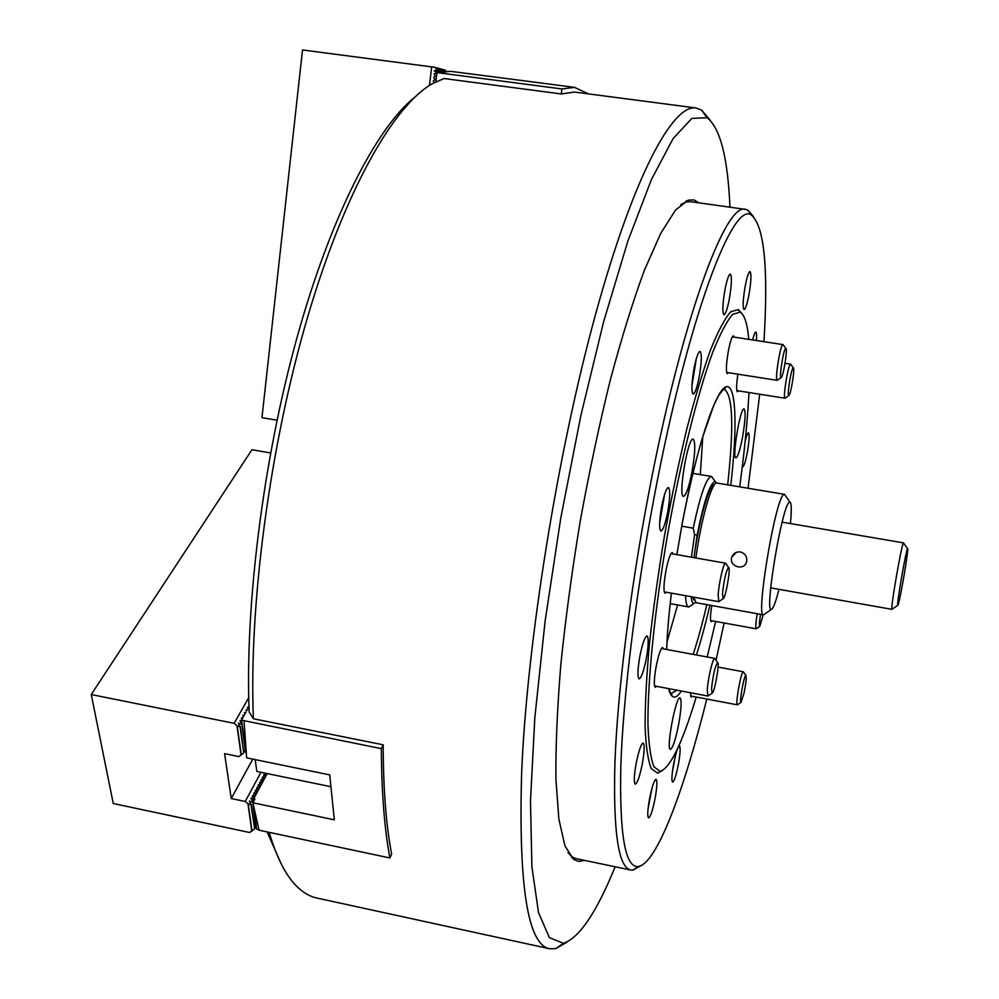 <?xml version="1.0" encoding="UTF-8"?>
<svg xmlns="http://www.w3.org/2000/svg" width="999" height="999" viewBox="0 0 999 999"><rect width="100%" height="100%" fill="white"/><g stroke="black" fill="none" stroke-linecap="round" stroke-linejoin="round"><path stroke-width="1.5" d="M281.156 863.748L267.12 831.917M574.512 92.058L561.276 93.943L444.031 78.534L432.892 83.392C393.956 104.945 344.93 189.972 307.28 318.256C269.705 446.391 248.739 605.406 253.396 718.768L249.163 711.975C244.88 605.869 263.112 459.827 296.978 337.737C330.931 215.572 376.473 127.872 414.71 97.228M566.982 942.107L555.669 948.65L549.737 948.775C527.797 944.942 518.431 886.213 521.653 772.589C526.898 643.731 557.317 453.658 595.392 314.972C633.516 175.874 672.664 104.146 695.953 107.967L701.498 110.015L710.089 120.092M253.396 718.768L383.191 744.804C383.291 789.173 386.113 825.599 391.645 854.083L389.897 857.966L259.053 830.206L252.872 802.759L254.87 799.025L252.485 799.063L252.972 802.572L252.46 798.938L250.986 798.463L253.933 796.34L252.41 795.803L255.357 793.681L253.833 793.156L256.78 791.033L255.245 790.509L258.192 788.398L256.668 787.874L259.603 785.763L258.079 785.239L261.014 783.141L259.49 782.617L262.412 780.519L260.889 780.007L263.811 777.909L262.287 777.397L265.21 775.299L263.686 774.799L265.771 773.276M269.193 832.354C275.974 855.306 284.191 872.252 293.818 883.191C301.061 891.395 308.803 896.365 317.045 898.076L549.587 948.75M584.44 860.376L578.821 861.463L573.638 859.465L564.934 845.878L558.866 819.03L555.919 779.033C555.619 746.141 557.267 707.929 560.851 664.397C565.559 618.581 572.015 570.879 580.207 521.278C589.235 471.828 599.275 424.725 610.302 379.97C621.64 337.724 633.004 301.149 644.405 270.217L660.701 233.429L675.499 210.077L688.299 200.087L693.918 199.912L698.9 202.847M729.957 207.205C727.871 157.867 720.242 128.022 707.092 117.695L691.857 118.419L673.101 138.586L651.423 179.533L627.859 241.109L603.771 321.216L580.844 415.584L560.776 518.031L545.092 621.216L534.827 717.707L530.469 801.111L531.905 866.87L538.511 912.549L549.4 937.674L563.523 943.306C579.37 937.874 596.578 912.362 615.159 866.77M567.994 852.634L571.915 856.755L576.036 858.628M640.459 865.921L633.054 870.079L630.744 870.017C618.369 867.369 613.099 831.568 614.922 762.612C617.494 693.781 629.67 594.13 647.889 497.714C680.681 322.527 725.611 201.174 745.616 209.403L690.284 201.636L685.764 202.06L680.819 204.57M527.922 81.294L450.487 71.329L436.963 72.79L435.864 81.818M588.423 93.881L574.487 87.375L561.938 88.948L438.086 72.74M561.276 93.943L561.938 88.948M434.303 82.617L433.254 80.882L435.064 79.445L433.678 77.41L435.489 75.961L434.103 73.926L436.963 72.79M691.445 557.192L694.592 534.69L693.219 528.184L681.73 526.198M693.219 528.184C700.262 495.117 706.281 477.872 711.288 476.436L713.061 478.521M690.921 605.619L688.598 606.955C686.862 606.593 685.838 602.834 685.551 595.679M716.333 483.017L715.247 481.643C710.252 482.267 704.22 500.037 697.165 534.977L693.98 557.642C698.488 522.602 709.165 484.265 714.01 484.802M691.171 596.69C691.658 601.323 692.632 603.558 694.068 603.396L695.554 602.459M697.165 534.977L694.592 534.69M790.434 523.563C791.707 510.039 791.533 502.859 789.922 502.022L789.035 502.472C781.705 507.654 764.36 612.137 771.24 609.452C773.039 609.178 775.624 602.472 778.983 589.348M764.809 613.935L763.473 614.847C755.556 617.569 775.049 500.262 783.453 494.805L784.427 494.33L716.533 482.979C711.588 482.405 700.624 521.69 695.891 557.979M693.718 597.152L696.066 602.697L763.473 614.847M784.427 494.33L785.414 495.654M740.359 551.947C745.217 553.421 747.302 556.655 746.603 561.663C744.542 571.328 728.546 566.583 731.755 557.192C733.291 553.321 736.151 551.573 740.359 551.947M693.98 600.012L692.382 596.915M436.788 72.777L437.987 72.927M436.8 72.615L434.39 70.991L437.225 69.131L434.702 67.283L445.254 70.18L446.241 71.379M437.15 69.793L443.806 71.603M437.225 69.131L445.616 71.416M434.702 67.283L302.51 49.95L261.963 417.644L277.035 420.204M429.445 85.477L431.705 66.783M672.427 771.59L675.436 755.669M770.704 587.874L891.92 609.34C890.346 608.841 901.81 542.944 903.471 542.919L903.67 543.206M898.064 604.932C900.199 600.074 909.415 545.629 907.579 548.638C906.23 548.788 896.49 604.832 897.726 605.344L898.064 604.932M648.114 808.391L652.072 787.861M659.627 523.276L664.597 494.405M691.92 385.964L696.315 358.678M241.883 723.763L245.205 750.224L241.883 723.763L239.947 720.554L240.859 720.716M252.672 801.623L255.769 826.373L252.672 801.623L251.011 798.413M270.604 452.947L251.935 449.725L91.246 694.53L234.141 723.326L236.963 725.786L240.11 726.922L238.449 723.201L241.596 724.263M248.726 697.652L234.141 723.326M242.045 718.98L241.433 717.906L242.345 718.081M243.531 716.345L242.919 715.284L243.831 715.446M245.017 713.711L244.405 712.662L245.317 712.824M246.491 711.101L245.891 710.039L246.79 710.202M247.964 708.491L247.365 707.429L248.264 707.604M240.397 726.41L243.731 752.884L240.11 726.922M245.205 750.224L243.868 751.373M243.731 752.884L238.861 756.593L224.588 753.658L231.231 798.538L245.242 801.473L247.952 803.795L250.974 804.819L249.363 801.198L252.41 802.147M252.784 759.128L231.231 798.538M260.964 772.289L245.242 801.473M252.897 797.04L252.435 795.753M254.32 794.38L253.858 793.106M255.732 791.732L255.282 790.459M257.143 789.098L256.693 787.824M258.554 786.463L258.104 785.189M259.965 783.84L259.565 783.191M261.363 781.218L260.914 779.957M262.762 778.608L262.312 777.347M264.161 776.011L263.711 774.749M251.248 804.295L254.633 828.533L250.974 804.819M255.769 826.373L254.483 827.459M254.358 829.045L249.638 832.504L113.262 803.521L91.246 694.53M251.823 831.255L247.952 803.795M241.109 755.207L236.963 725.786M739.697 486.813C744.417 452.072 747.514 420.654 748.988 392.52M748.788 339.348C747.389 323.688 744.48 314.623 740.072 312.138L732.667 314.348C726.785 321.141 720.154 333.753 712.762 352.172C697.539 393.556 680.406 462.187 667.282 536.301C654.62 610.476 647.589 680.794 647.964 724.762C648.713 744.542 650.724 758.578 653.97 766.882L660.214 771.365C670.329 767.944 682.317 743.169 696.203 697.027M707.205 656.98L715.634 621.453M741.782 313.424L738.249 309.603L730.731 311.775C724.762 318.581 718.031 331.281 710.526 349.862C702.734 371.703 694.767 398.301 686.65 429.645C678.658 463.086 671.266 498.476 664.485 535.814C658.266 573.239 653.271 609.028 649.512 643.181C646.59 675.386 645.104 703.059 645.092 726.198C645.891 746.153 647.951 760.301 651.273 768.656L657.642 773.139L662.187 770.729M752.597 339.935C753.908 334.74 754.982 332.118 755.818 332.043C756.593 332.367 756.792 335.189 756.405 340.522M745.154 441.271C746.528 435.689 747.627 432.854 748.476 432.754C749.65 434.403 749.262 440.996 747.302 452.51C745.541 461.575 744.018 466.383 742.732 466.958L742.332 466.433M673.613 764.01C675.861 752.809 677.797 746.777 679.445 745.928C680.644 747.252 680.307 753.296 678.433 764.073C676.223 775.224 674.275 781.268 672.602 782.18C671.403 780.906 671.74 774.849 673.613 764.01M649.537 798.863C651.985 786.725 654.158 780.182 656.043 779.245C657.392 780.631 657.08 786.975 655.119 798.276C652.684 810.364 650.511 816.92 648.601 817.931C647.252 816.595 647.564 810.239 649.537 798.863M636.138 763.548C638.736 750.786 641.083 743.943 643.181 743.019C644.742 744.555 644.467 751.423 642.357 763.623C639.785 776.31 637.437 783.166 635.302 784.178C633.741 782.704 634.015 775.823 636.138 763.548M639.872 656.206C642.469 643.506 644.855 636.738 647.04 635.901C648.838 637.687 648.588 645.229 646.303 658.541C643.743 671.191 641.346 677.971 639.135 678.883C637.337 677.172 637.574 669.605 639.872 656.206M661.65 506.493C664.085 494.517 666.333 488.186 668.406 487.512C670.366 489.572 670.129 497.752 667.707 512.025C665.297 523.963 663.036 530.307 660.938 531.043C658.978 529.058 659.215 520.879 661.65 506.493M694.005 368.569C696.191 357.654 698.201 351.923 700.049 351.373C701.972 353.646 701.698 362.125 699.238 376.81C697.065 387.687 695.042 393.431 693.181 394.043C691.258 391.858 691.52 383.366 694.005 368.569M724.949 289.747C726.922 279.82 728.696 274.613 730.281 274.138C732.03 276.436 731.705 284.752 729.307 299.101C727.347 309.003 725.574 314.21 723.963 314.735C722.215 312.537 722.539 304.208 724.949 289.747M745.204 286.139C747.027 276.873 748.638 272.015 750.024 271.553C751.535 273.689 751.161 281.493 748.913 294.967C747.102 304.208 745.491 309.078 744.08 309.578C742.557 307.517 742.931 299.7 745.204 286.139M763.948 341.67C768.443 268.331 764.31 226.174 751.535 215.21C732.891 199.5 687.275 319.855 653.746 499.275C635.252 597.302 623.026 698.513 620.816 766.62C619.417 834.677 625.237 867.981 638.286 866.508C656.505 863.948 683.678 791.807 706.793 699.038M716.033 660.239L724.125 623.001M748.039 488.211L759.702 394.218M745.616 209.403L747.826 210.09L753.471 216.546M700.311 474.6L702.821 436.213M667.02 641.957L677.622 604.969M712 620.791L711.101 621.665C710.039 620.616 710.264 615.234 711.788 605.519M692.07 696.253L691.121 697.14L690.434 692.744M656.53 686.325L655.332 687.312C653.771 685.751 654.045 678.783 656.168 666.42C658.566 654.607 660.714 648.301 662.649 647.514L663.411 648.863M666.308 592.22L665.072 593.231C663.373 591.495 663.648 584.065 665.883 570.953C668.206 559.415 670.329 553.296 672.252 552.584L673.076 553.97M728.383 372.689L727.334 373.663C725.811 371.715 726.148 364.136 728.371 350.924C730.257 341.371 731.942 336.351 733.403 335.851L734.103 337.1M738.398 390.846L737.437 391.783C736.201 390.621 736.35 384.752 737.874 374.175M692.007 471.903C695.242 452.859 695.629 441.933 693.181 439.11C687.961 436.713 677.809 497.04 683.541 496.341C686.126 495.379 688.948 487.237 692.007 471.903M742.507 437.337C745.316 420.816 745.841 411.338 744.08 408.916C740.309 407.005 731.743 458.504 735.951 457.792C737.811 456.98 739.997 450.162 742.507 437.337M678.683 724.163C681.368 708.616 681.817 699.862 680.032 697.889C675.911 695.666 665.784 749.912 670.429 749.375C672.827 748.126 675.574 739.722 678.683 724.163M777.672 380.032L777.234 380.344C774.525 380.969 780.256 344.867 782.866 344.618L783.378 345.042M781.106 377.522C783.091 378.184 787.949 348.426 785.838 348.476L785.689 348.489C783.566 348.738 778.895 378.334 781.106 377.522L777.197 380.344L726.635 372.415M785.451 397.964L785.039 398.239C782.617 398.838 788.086 364.635 790.484 364.21L790.946 364.573M793.181 367.894C791.233 368.294 786.775 396.328 788.773 395.554C790.584 396.178 795.254 367.807 793.331 367.869L793.181 367.894M708.441 695.691L707.866 696.041L707.292 690.009C707.891 678.758 712.961 657.267 714.722 658.378L715.147 658.928M711.575 688.261L712.062 693.181C714.297 693.918 719.992 662.624 717.632 662.574C715.172 665.933 713.161 674.5 711.575 688.261M756.593 628.608L756.231 628.833C755.431 627.884 755.756 622.839 757.205 613.711M760.551 614.31C759.39 621.703 759.14 625.724 759.802 626.361L763.199 614.797M719.405 601.273L718.793 601.66L718.169 594.83C718.83 583.091 723.763 562.112 725.574 563.199L726.023 563.786M722.539 593.131L723.064 598.701C725.411 599.45 731.031 567.494 728.571 567.444C726.136 570.629 724.113 579.183 722.539 593.131M737.737 704.595L737.349 704.832C734.964 705.282 741.27 670.541 743.343 671.803L743.631 672.165M744.105 692.844C746.028 683.054 746.615 677.272 745.891 675.474C744.255 674.188 739.035 702.959 741.033 702.322L744.105 692.844M330.594 786.638L256.818 771.44L255.22 759.627M383.191 744.804L381.343 748.651L241.496 720.167L240.447 721.453M248.976 706.917L247.864 708.316M248.714 707.392L246.391 710.926L248.813 707.379M243.394 716.133L245.966 712.262M245.754 712.624L243.419 716.171M241.908 718.768L244.48 714.884M244.268 715.259L241.933 718.805M240.422 721.403L242.994 717.519M242.782 717.894L241.496 720.167M381.343 748.651C381.606 792.769 384.465 829.195 389.897 857.966M259.003 830.032L256.643 829.008L253.346 805.281M244.043 721.053L246.653 757.866L329.72 774.887L334.328 819.817L252.872 802.759M267.195 773.576L253.696 798.788M247.839 708.279L248.963 706.568M241.596 720.391L246.204 753.121M255.157 826.897L256.606 828.808L253.321 805.107M244.518 750.823L246.091 752.859L241.558 720.217M434.815 67.507L445.304 70.38M434.39 70.991L439.56 72.378M434.44 70.592L440.397 72.19M241.296 754.994L237.175 725.749M251.998 831.043L248.164 803.758M249.7 801.822L249.6 801.073M238.786 723.838L238.686 723.089M240.284 721.191L240.185 720.441M241.77 718.543L241.671 717.806M243.257 715.908L243.157 715.172M244.743 713.286L244.643 712.549M246.229 710.664L246.129 709.927M247.702 708.054L247.602 707.317M727.697 484.79C734.028 426.461 732.879 394.667 724.25 389.398L723.064 389.498M670.267 692.782L671.403 693.281L676.985 690.197M693.156 654.382C697.814 640.134 702.372 623.551 706.842 604.632M723.214 389.36L725.187 388.349C726.086 386.263 723.988 388.474 718.905 395.005L713.91 404.97L701.972 439.073C694.942 463.524 688.361 491.683 682.217 523.563L676.835 554.632L682.205 523.538C696.128 449.075 715.247 390.984 725.686 386.938C736.238 382.442 737.674 425.974 730.781 485.314M709.914 605.182C705.519 623.975 701.023 640.571 696.428 654.982M681.38 691.033C675.536 699.899 671.266 699.088 668.568 688.611M666.645 649.462C667.232 633.316 668.806 614.547 671.39 593.144C668.831 614.572 667.257 633.341 666.695 649.475M695.953 107.967L574.288 92.033M707.092 117.695L701.498 110.015M563.523 943.306L555.669 948.65M686.912 201.161L685.951 201.024L686.912 201.161M571.915 856.755L573.638 859.465M685.764 202.06L688.299 200.087M527.659 81.269L574.487 87.375M711.288 476.436L692.881 473.351M688.598 606.955L670.204 603.633M694.068 603.396L689.01 606.967M715.247 481.643L711.688 476.573M789.922 502.022L784.477 494.33M771.24 609.452L763.523 614.847M736.413 552.297L731.755 557.192M903.546 542.882L782.142 522.152M907.579 548.638L903.471 542.919M897.726 605.344L891.92 609.34M740.072 312.138L738.249 309.603M660.214 771.365L657.642 773.139M571.628 857.704L630.744 870.017M670.366 692.944L671.927 694.617C672.077 696.303 671.028 694.317 668.781 688.648M751.535 215.21L747.826 210.09M638.286 866.508L633.054 870.079M671.753 693.456L670.516 693.231M785.838 348.476L783.054 344.605L732.354 336.838M793.331 367.869L790.671 364.185L785.052 363.311M785.039 398.239L736.8 390.597M788.773 395.554L785.077 398.239M714.722 658.378L661.45 648.501M707.866 696.041L654.557 685.951M717.632 662.574L714.772 658.391M712.062 693.181L707.916 696.053M759.802 626.361L756.268 628.833L710.564 620.529M725.574 563.199L671.016 553.608M718.793 601.66L664.248 591.858M728.571 567.444L725.624 563.211M723.064 598.701L718.855 601.66M743.343 671.803L718.081 667.095M737.349 704.832L690.559 695.966M745.891 675.474L743.381 671.803M741.033 702.322L737.387 704.844"/></g></svg>
